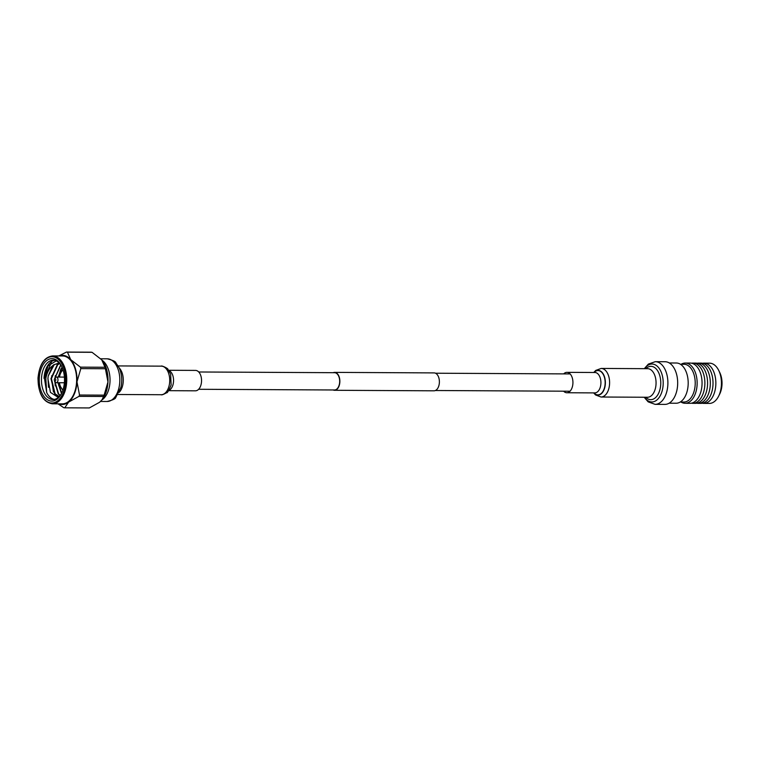 <?xml version="1.0" encoding="UTF-8"?>
<svg xmlns="http://www.w3.org/2000/svg" width="760" height="760" viewBox="0 0 760 760"><rect width="100%" height="100%" fill="white"/><g stroke="black" fill="none" stroke-linecap="round" stroke-linejoin="round"><path stroke-width="1.14" d="M333.117 389.975A8.958 5.33 -89.7 0 0 334.495 390.288A8.958 5.33 -89.7 0 0 339.844 382.023A8.958 5.33 -89.7 0 0 334.59 372.381A8.958 5.33 -89.7 0 0 333.203 372.685M334.495 390.288L434.017 390.811A8.958 5.33 -89.7 0 0 439.375 382.546A8.958 5.33 -89.7 0 0 434.112 372.903L334.59 372.381M198.655 389.281L334.495 389.984A8.645 5.149 -89.7 0 0 339.663 381.995A8.645 5.149 -89.7 0 0 334.58 372.695L198.74 371.982M54.511 360.335A19.655 11.694 -89.7 0 0 44.023 378.385L48.108 365.807L56.24 360.886M59.356 363.156L53.741 364.733L52.668 365.665C49.134 368.457 46.854 372.733 45.828 378.49L46.683 392.54A19.655 11.694 -89.7 0 0 54.302 399.418M52.668 365.665L48.25 375.905L47.889 378.603L50.445 392.397L58.301 397.461M39.292 378.242A21.233 12.625 90.3 0 1 47.87 359.774A21.233 12.625 90.3 0 1 61.294 365.636A21.233 12.625 90.3 0 1 64.467 381.482A21.233 12.625 90.3 0 1 61.151 394.193A21.233 12.625 90.3 0 1 46.797 399.342A21.233 12.625 90.3 0 1 39.292 378.242M61.579 366.187A19.655 11.694 -89.7 0 0 53.247 360.212A19.655 11.694 -89.7 0 0 41.496 378.366A19.655 11.694 -89.7 0 0 53.038 399.522A19.655 11.694 -89.7 0 0 61.436 393.642M52.639 355.927L62.529 355.974A23.94 14.24 90.3 0 1 76.598 381.748A23.94 14.24 90.3 0 1 62.272 403.864L52.383 403.807C43.101 402.202 38.304 393.613 38 378.062C39.434 364.344 44.308 356.962 52.639 355.927A23.94 14.24 90.3 0 1 66.709 381.691A23.94 14.24 90.3 0 1 52.383 403.807M62.168 367.46L58.605 377.065L60.828 368.885M55.024 378.062L55.328 375.649M53.466 392.027L51.48 378.423L51.813 375.63M46.683 392.54L44.46 378.385L51.347 362.444M58.776 385.89L58.453 382.726M55.271 385.871L54.9 381.51M48.507 387.305L47.965 378.404M67.45 352.184L92.045 352.308A27.911 16.606 -89.7 0 0 91.076 352.184L66.481 352.06A27.911 16.606 90.3 0 1 67.45 352.184L70.718 359.641L80.398 367.137A27.911 16.606 90.3 0 1 80.816 368.609L105.412 368.733A27.911 16.606 -89.7 0 0 104.994 367.26L80.398 367.137M78.973 396.359L103.569 396.492A27.911 16.606 -89.7 0 0 104.12 395.143L79.524 395.019A27.911 16.606 90.3 0 1 78.973 396.359L68.647 402.068L64.723 407.816A27.911 16.606 90.3 0 1 63.754 407.692L58.026 403.835M104.12 395.143L107.968 381.957A24.567 14.611 90.3 0 1 102.372 399.389L99.645 402.23L89.328 407.94L64.723 407.816M102.02 399.855L103.569 396.492M102.514 360.791A24.567 14.611 90.3 0 1 102.581 360.867A24.567 14.611 90.3 0 1 107.968 381.957L105.412 368.733M80.816 368.609L76.969 381.795L79.524 395.019M104.994 367.26L101.726 359.803L92.045 352.308M58.748 355.955L66.481 352.06M58.995 403.845A24.567 14.611 -89.7 0 0 68.647 402.068A24.567 14.611 -89.7 0 0 76.969 381.795A24.567 14.611 -89.7 0 0 70.718 359.641A24.567 14.611 -89.7 0 0 59.242 355.965M59.166 396.663L54.654 393.784L50.967 378.632L57.247 364.752L59.632 363.46M60.087 395.618L58.168 393.803L54.387 380.513M54.444 379.126L60.705 364.809M61.474 393.566L57.95 382.726M58.168 377.065L62.006 367.089M48.25 375.905L54.178 364.733L58.567 363.08M59.233 396.596L55.1 393.794L51.404 378.632L57.684 364.752L59.745 363.584M60.249 395.418L58.605 393.813L54.834 381.377M54.957 378.176L60.866 365.037M61.655 393.214L58.396 382.726M55.1 378.623A1.254 0.75 -89.7 0 0 54.492 379.031A1.254 0.75 -89.7 0 0 54.483 380.722A1.254 0.75 -89.7 0 0 54.976 381.13A1.254 0.75 -89.7 0 0 55.784 379.981A1.254 0.75 -89.7 0 0 55.1 378.623M54.492 379.031L55.071 377.976A2.831 1.681 90.3 0 1 56.316 377.055A2.831 1.681 90.3 0 1 56.439 377.065A2.831 1.681 90.3 0 1 57.988 380A2.831 1.681 90.3 0 1 56.287 382.717A2.831 1.681 90.3 0 1 56.164 382.707A2.831 1.681 90.3 0 1 55.053 381.786L54.483 380.722M680.95 402.021A20.121 11.97 -89.7 0 0 685.083 403.284L689.985 403.313A20.121 11.97 -89.7 0 0 702.021 384.731A20.121 11.97 -89.7 0 0 690.194 363.071L685.292 363.052A20.121 11.97 -89.7 0 0 681.14 364.268M685.083 403.284A20.121 11.97 -89.7 0 0 697.11 384.702A20.121 11.97 -89.7 0 0 685.292 363.052M680.267 402.021L683.886 402.04A18.877 11.229 -89.7 0 0 695.181 384.598A18.877 11.229 -89.7 0 0 684.086 364.287L680.466 364.268M691.4 403.18A20.121 11.97 -89.7 0 0 692.816 403.332A20.121 11.97 -89.7 0 0 704.843 384.74A20.121 11.97 -89.7 0 0 693.025 363.09A20.121 11.97 -89.7 0 0 691.609 363.223M692.816 403.332L695.514 403.341A20.121 11.97 -89.7 0 0 707.541 384.759A20.121 11.97 -89.7 0 0 695.723 363.099L693.025 363.09M696.882 403.218A20.121 11.97 -89.7 0 0 698.26 403.36A20.121 11.97 -89.7 0 0 710.286 384.769A20.121 11.97 -89.7 0 0 698.468 363.118A20.121 11.97 -89.7 0 0 697.091 363.242M698.26 403.36L700.957 403.37A20.121 11.97 -89.7 0 0 712.984 384.788A20.121 11.97 -89.7 0 0 701.167 363.128L698.468 363.118M702.364 403.237A20.121 11.97 -89.7 0 0 703.779 403.389A20.121 11.97 -89.7 0 0 715.815 384.798A20.121 11.97 -89.7 0 0 703.988 363.147A20.121 11.97 -89.7 0 0 702.572 363.28M703.779 403.389L709.365 403.417A20.121 11.97 -89.7 0 0 718.561 396.292A20.121 11.97 -89.7 0 0 721.401 384.826A20.121 11.97 -89.7 0 0 718.703 370.395A20.121 11.97 -89.7 0 0 709.574 363.175L703.988 363.147M718.561 396.292L719.625 394.202A16.872 10.032 -89.7 0 0 722 384.598A16.872 10.032 -89.7 0 0 719.739 372.495L718.703 370.395M669.104 403.209L676.125 403.237A20.121 11.97 -89.7 0 0 688.151 384.655A20.121 11.97 -89.7 0 0 676.333 363.005L669.313 362.966M168.701 370.272L195.529 370.415A10.203 6.07 90.3 0 1 201.115 384.341A10.203 6.07 90.3 0 1 195.424 390.811L168.596 390.678M102.135 360.297A21.337 12.692 90.3 0 1 109.136 387.894A21.337 12.692 90.3 0 1 101.954 399.94M563.606 391.181A10.203 6.07 -89.7 0 0 566.808 392.749A10.203 6.07 -89.7 0 0 572.669 385.472A10.203 6.07 -89.7 0 0 566.913 372.352A10.203 6.07 -89.7 0 0 563.692 373.882M655.319 361.674A21.337 12.692 -89.7 0 1 667.346 389.12A21.337 12.692 -89.7 0 1 655.091 404.349L664.876 404.396A21.337 12.692 -89.7 0 0 677.131 389.177A21.337 12.692 -89.7 0 0 665.105 361.731L655.319 361.674L648.365 364.087L644.318 368.666M59.441 382.736A11.01 6.545 -89.7 0 0 62.976 389.899M38.152 378.1A23.151 13.775 -89.7 0 0 50.749 402.952A23.151 13.775 -89.7 0 0 65.607 381.634A23.151 13.775 -89.7 0 0 53.01 356.782A23.151 13.775 -89.7 0 0 38.152 378.1M63.08 369.94A11.01 6.545 -89.7 0 0 59.47 377.074M168.872 370.528A10.203 6.07 90.3 0 1 173.128 384.19A10.203 6.07 90.3 0 1 168.767 390.421M118.921 387.942A21.337 12.692 90.3 0 1 107.027 401.489C112.736 400.092 115.644 398.762 115.738 397.499L120.906 387.315C122.407 380.465 121.866 374.024 119.263 367.992L115.919 362.89C115.834 361.627 112.945 360.269 107.245 358.815A21.337 12.692 90.3 0 1 118.921 387.942M119.282 368.03A14.288 8.502 90.3 0 1 122.673 385.415A14.288 8.502 90.3 0 1 119.159 392.397M169.129 385.652A14.288 8.502 90.3 0 1 161.167 394.725C161.633 395.162 163.466 394.497 166.649 392.73C167.219 393.252 168.71 390.688 171.114 385.016L170.639 374.091L167.903 369.284C168.397 368.572 161.281 365.218 161.31 366.149A14.288 8.502 90.3 0 1 169.129 385.652M566.808 392.749L594.804 392.901A10.203 6.07 -89.7 0 0 600.656 385.615A10.203 6.07 -89.7 0 0 594.909 372.495L566.913 372.352M644.423 397.242A18.962 11.276 -89.7 0 0 662.711 388.426A18.962 11.276 -89.7 0 0 658.093 367.061A18.962 11.276 -89.7 0 0 644.575 368.666M645.686 397.252A16.663 9.909 -89.7 0 0 660.336 387.762A16.663 9.909 -89.7 0 0 656.991 369.854A16.663 9.909 -89.7 0 0 645.838 368.676M601.179 368.438A14.288 8.502 -89.7 0 1 609.235 386.821A14.288 8.502 -89.7 0 1 601.027 397.014L647.491 397.262A14.288 8.502 -89.7 0 0 655.69 387.068A14.288 8.502 -89.7 0 0 647.634 368.685L601.179 368.438L595.697 370.433L593.75 372.495M593.855 392.891A12.341 7.334 -89.7 0 0 605.055 386.251A12.341 7.334 -89.7 0 0 602.414 372.77A12.341 7.334 -89.7 0 0 593.959 372.495M593.94 392.891A12.15 7.229 -89.7 0 0 604.836 386.194A12.15 7.229 -89.7 0 0 602.3 372.998A12.15 7.229 -89.7 0 0 594.054 372.495M435.404 390.516L570.038 391.219M435.49 373.217L570.123 373.92M62.843 390.298L60.03 385.833L59.28 382.736M62.947 369.55L60.657 372.637L59.308 377.074M64.41 377.102L56.316 377.055M64.381 382.764L56.287 382.717M100.557 401.451L107.027 401.489M118.028 394.497L161.167 394.725M118.18 365.921L161.31 366.149M100.776 358.786L107.245 358.815M655.091 404.349L648.166 401.859L644.167 397.242M601.027 397.014L595.574 394.962L593.645 392.891"/></g></svg>
